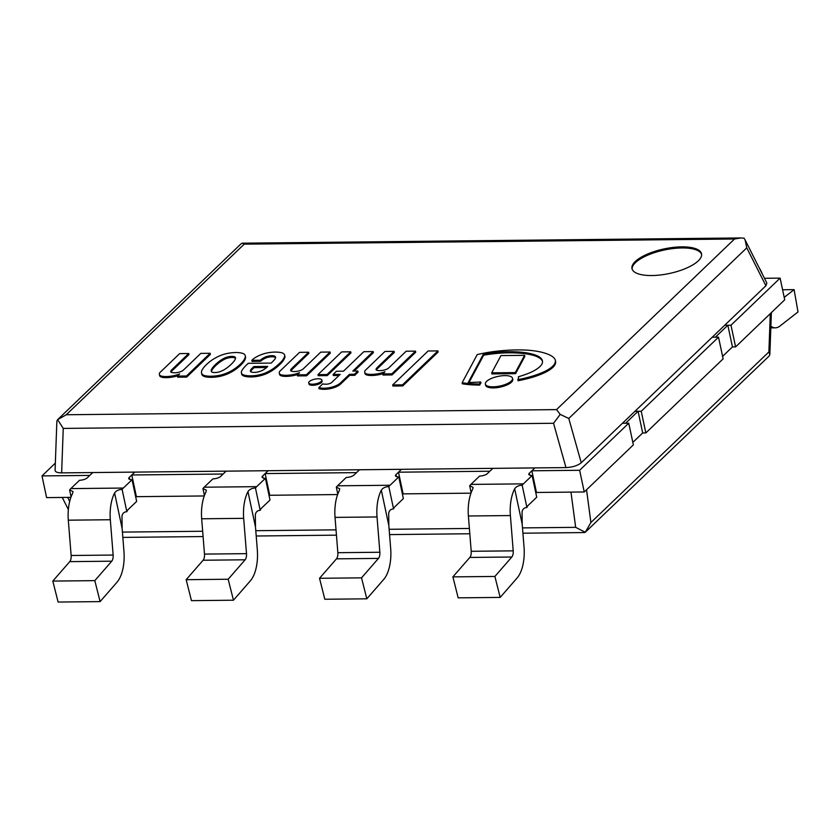 <?xml version="1.0" encoding="UTF-8"?>
<svg xmlns="http://www.w3.org/2000/svg" width="840" height="840" viewBox="0 0 840 840"><rect width="100%" height="100%" fill="white"/><g stroke="black" fill="none" stroke-linecap="round" stroke-linejoin="round"><path stroke-width="1.26" d="M218.547 375.512A21.074 7.445 168 0 1 211.029 376.236A21.074 7.445 168 0 1 204.866 375.659A13.178 4.651 168 0 1 202.724 374.693A18.081 6.394 168 0 1 201.516 373.002A18.081 6.394 168 0 1 201.474 372.708A34.566 12.222 168 0 1 201.978 370.135A75.086 26.544 168 0 1 203.837 367.406A57.929 20.475 168 0 1 206.756 364.298A54.359 19.215 168 0 1 212.478 359.751A46.441 16.422 168 0 1 217.697 356.727A21.305 7.529 168 0 1 224.763 354.039L225.204 353.923A18.806 6.647 168 0 1 235.757 352.527A18.806 6.647 168 0 1 243.6 353.735L243.81 353.84A21.305 7.529 168 0 1 245.322 355.897A21.305 7.529 168 0 1 245.375 356.433A46.441 16.422 168 0 1 244.314 359.415A54.359 19.215 168 0 1 240.576 363.941A57.929 20.475 168 0 1 236.996 367.059A75.086 26.544 168 0 1 233.142 369.81A34.566 12.222 168 0 1 228.228 372.435A18.081 6.394 168 0 1 222.779 374.483A13.178 4.651 168 0 1 218.547 375.512L218.778 376.604A13.178 4.651 -12 0 0 223.01 375.564A18.081 6.394 -12 0 0 228.459 373.517A34.566 12.222 -12 0 0 233.373 370.892A75.086 26.544 -12 0 0 237.227 368.151A57.929 20.475 -12 0 0 240.807 365.032A54.359 19.215 -12 0 0 244.545 360.507A46.441 16.422 -12 0 0 245.606 357.514A21.305 7.529 -12 0 0 245.553 356.99L245.322 355.897M231.777 356.349A8.389 2.961 -12 0 0 228.071 356.843A10.238 3.623 -12 0 0 224.627 358.008A31.311 11.067 -12 0 0 219.975 360.78A59.252 20.937 -12 0 0 216.835 363.31A64.921 22.953 -12 0 0 212.898 367.322A46.662 16.495 -12 0 0 211.312 369.873A15.319 5.418 -12 0 0 211.228 370.997A15.319 5.418 -12 0 0 211.344 371.364L211.628 371.784A5.282 1.869 -12 0 0 213.507 372.477A5.019 1.774 -12 0 0 214.893 372.53A5.019 1.774 -12 0 0 216.416 372.456A5.282 1.869 -12 0 0 219.797 371.7L220.962 371.269A15.319 5.418 -12 0 0 224.165 369.737A46.662 16.495 -12 0 0 227.913 367.164A64.921 22.953 -12 0 0 232.355 363.153A59.252 20.937 -12 0 0 234.476 360.633A31.311 11.067 -12 0 0 235.589 357.893A10.238 3.623 -12 0 0 234.518 356.769A8.389 2.961 -12 0 0 231.777 356.349L232.008 357.431A8.389 2.961 168 0 1 234.749 357.861A10.238 3.623 168 0 1 235.494 358.418M245.375 356.433L245.606 357.514M244.314 359.415L244.545 360.507M240.576 363.941L240.807 365.032M233.142 369.81L233.373 370.892M222.779 374.483L223.01 375.564M234.518 356.769L234.749 357.861M211.029 376.236L211.26 377.318A21.074 7.445 -12 0 0 218.778 376.604M204.866 375.659L205.097 376.74A21.074 7.445 -12 0 0 211.26 377.318M202.724 374.693L202.944 375.774A13.178 4.651 -12 0 0 205.097 376.74M201.705 373.8A18.081 6.394 -12 0 0 201.747 374.084A18.081 6.394 -12 0 0 202.944 375.774M228.071 356.843L228.302 357.924A8.389 2.961 168 0 1 232.008 357.431M224.627 358.008L224.858 359.09A10.238 3.623 168 0 1 228.302 357.924M219.975 360.78L220.206 361.872A31.311 11.067 168 0 1 224.858 359.09M216.835 363.31L217.066 364.392A59.252 20.937 168 0 1 220.206 361.872M212.898 367.322L213.129 368.413A64.921 22.953 168 0 1 217.066 364.392M211.312 369.873L211.543 370.955A46.662 16.495 168 0 1 213.129 368.413M211.428 371.49A15.319 5.418 168 0 1 211.543 370.955M385.004 371.763A14.333 5.072 168 0 1 374.178 374.252A14.448 5.103 168 0 1 367.71 374.147A9.87 3.486 168 0 1 364.749 372.393A9.87 3.486 168 0 1 364.728 372.089A10.069 3.56 168 0 1 364.707 372.005A10.069 3.56 168 0 1 365.925 369.747L385.004 351.445L394.076 351.351L377.328 367.416A12.117 4.284 -12 0 0 376.068 369.81A7.655 2.709 -12 0 0 383.135 370.304A6.531 2.31 -12 0 0 388.826 367.857L406.171 351.225L415.495 351.131L391.808 373.842L382.736 373.937L385.004 371.763M415.495 351.131L415.727 352.212L392.038 374.923L391.808 373.842M382.736 373.937L382.967 375.029L392.038 374.923M374.178 374.252L374.409 375.344A14.333 5.072 -12 0 0 383.072 373.622M364.959 373.17A9.87 3.486 -12 0 0 364.98 373.485A9.87 3.486 -12 0 0 367.941 375.239A14.448 5.103 -12 0 0 374.409 375.344M394.076 351.351L394.306 352.443L377.559 368.498L377.328 367.416M376.415 370.041A12.117 4.284 168 0 1 377.559 368.498M291.9 368.308A12.117 4.284 -12 0 0 290.64 370.703A7.655 2.709 -12 0 0 297.696 371.196A6.531 2.31 -12 0 0 303.397 368.76L320.744 352.128L330.068 352.023L306.38 374.745L297.308 374.84L299.576 372.656A14.333 5.072 168 0 1 288.75 375.155A14.448 5.103 168 0 1 282.282 375.05A9.87 3.486 168 0 1 279.321 373.296A9.87 3.486 168 0 1 279.3 372.981A10.069 3.56 168 0 1 279.279 372.897A10.069 3.56 168 0 1 280.487 370.639L299.576 352.349L308.647 352.254L291.9 368.308L292.131 369.401L308.879 353.336L308.647 352.254M297.308 374.84L297.528 375.921L306.611 375.827L330.298 353.115L330.068 352.023M279.531 374.062A9.87 3.486 -12 0 0 279.552 374.378A9.87 3.486 -12 0 0 282.513 376.131A14.448 5.103 -12 0 0 288.981 376.236A14.333 5.072 -12 0 0 297.644 374.514M290.987 370.933A12.117 4.284 168 0 1 292.131 369.401M306.38 374.745L306.611 375.827M288.75 375.155L288.981 376.236M321.248 381.433A6.731 2.384 168 0 1 314.076 384.101A6.731 2.384 168 0 1 308.7 382.893A6.731 2.384 168 0 1 314.79 379.166A6.731 2.384 168 0 1 321.867 380.09A6.731 2.384 168 0 1 321.248 381.433M308.7 382.893L308.931 383.975A6.731 2.384 -12 0 0 314.307 385.182A6.731 2.384 -12 0 0 321.479 382.515A6.731 2.384 -12 0 0 322.098 381.171L321.867 380.09M331.884 382.305L340.147 374.388L333.092 374.462L336.441 371.249L343.497 371.175L363.836 351.677L373.159 351.572L352.821 371.081L357.861 371.028L354.512 374.231L349.471 374.283L340.442 382.935A13.44 4.746 168 0 1 334.005 386.474A12.569 4.442 168 0 1 330.341 387.503A13.136 4.641 168 0 1 323.915 388.227A18.69 6.605 168 0 1 318.822 387.66L322.77 383.87A9.114 3.224 -12 0 0 326.025 384.216A4.358 1.544 -12 0 0 330.561 383.219A5.723 2.026 -12 0 0 331.884 382.305M318.822 387.66L319.053 388.742A18.69 6.605 -12 0 0 324.145 389.319A13.136 4.641 -12 0 0 330.572 388.594A12.569 4.442 -12 0 0 334.236 387.566A13.44 4.746 -12 0 0 340.673 384.017L349.703 375.375L354.743 375.322L358.092 372.11L357.861 371.028M333.092 374.462L333.322 375.543L338.993 375.48M354.197 371.06L373.391 352.663L373.159 351.572M323.915 388.227L324.145 389.319M330.341 387.503L330.572 388.594M334.005 386.474L334.236 387.566M349.471 374.283L349.703 375.375M354.512 374.231L354.743 375.322M402.507 384.846L392.679 384.951L428.106 350.994L437.934 350.899L402.507 384.846L402.738 385.938L438.155 351.981L437.934 350.899M392.679 384.951L392.91 386.043L402.738 385.938M251.864 360.339L252.914 359.331A20.79 7.35 168 0 1 262.49 354.207L264.054 353.703A16.474 5.817 168 0 1 267.96 352.79A17.913 6.332 168 0 1 277.127 352.128A19.74 6.983 168 0 1 281.915 352.821A15.498 5.481 168 0 1 284.267 354.281A43.428 15.351 168 0 1 284.739 355.625A43.428 15.351 168 0 1 284.77 355.793A51.975 18.375 168 0 1 279.038 363.909A73.993 26.155 168 0 1 274.858 367.437A36.362 12.852 168 0 1 265.944 372.729A15.855 5.607 168 0 1 254.856 375.617A19.362 6.846 168 0 1 246.204 375.554A15.866 5.607 168 0 1 241.91 373.937A19.918 7.046 168 0 1 241.406 372.876A19.918 7.046 168 0 1 241.847 370.65A65.814 23.268 168 0 1 246.089 365.389L248.252 363.321L271.183 363.08A141.928 50.169 -12 0 0 274.638 359.531A18.669 6.594 -12 0 0 275.594 357.315A7.266 2.573 -12 0 0 275.572 357.084A7.266 2.573 -12 0 0 273.935 355.908A6.625 2.341 -12 0 0 267.162 356.391A4.473 1.586 -12 0 0 265.555 356.916A15.971 5.649 -12 0 0 260.411 360.224L251.864 360.339L252.095 361.421L260.642 361.305A15.971 5.649 168 0 1 265.786 357.998A4.473 1.586 168 0 1 267.393 357.473A6.625 2.341 168 0 1 274.166 356.99A7.266 2.573 168 0 1 275.552 357.693M241.406 372.876L241.637 373.957A19.918 7.046 -12 0 0 242.141 375.029A15.866 5.607 -12 0 0 246.435 376.645A19.362 6.846 -12 0 0 255.087 376.709A15.855 5.607 -12 0 0 266.175 373.81A36.362 12.852 -12 0 0 275.09 368.519A73.993 26.155 -12 0 0 279.269 364.991A51.975 18.375 -12 0 0 285.002 356.874A43.428 15.351 -12 0 0 284.97 356.706A43.428 15.351 -12 0 0 284.928 356.548M250.709 371.647A16.338 5.775 168 0 1 252.284 369.358L254.079 367.637L266.606 367.51M267.162 356.391L267.393 357.473M265.555 356.916L265.786 357.998M241.91 373.937L242.141 375.029M254.856 375.617L255.087 376.709M265.944 372.729L266.175 373.81M274.858 367.437L275.09 368.519M252.053 368.277A16.338 5.775 -12 0 0 250.404 370.902A6.069 2.142 -12 0 0 250.415 371.175A6.069 2.142 -12 0 0 251.191 371.963A7.991 2.825 -12 0 0 254.856 372.382A6.048 2.131 -12 0 0 259.298 371.606A9.009 3.181 -12 0 0 264.096 369.401A24.843 8.778 -12 0 0 267.708 366.408L253.848 366.555L252.053 368.277L252.284 369.358M253.848 366.555L254.079 367.637M279.038 363.909L279.269 364.991M284.77 355.793L285.002 356.874M260.379 360.245L260.61 361.326M260.411 360.224L260.642 361.305M317.971 374.619L341.659 351.907L350.731 351.813L327.044 374.524L317.971 374.619L318.203 375.701L327.274 375.606L350.963 352.894L350.731 351.813M327.044 374.524L327.274 375.606M171.99 369.569L172.221 370.65L188.969 354.596L188.738 353.514L171.99 369.569A12.117 4.284 -12 0 0 170.73 371.963A7.655 2.709 -12 0 0 177.786 372.456A6.531 2.31 -12 0 0 183.488 370.02L200.834 353.378L210.158 353.283L186.47 375.995L177.387 376.089L179.666 373.916A14.333 5.072 168 0 1 168.84 376.415A14.448 5.103 168 0 1 162.372 376.299A9.87 3.486 168 0 1 159.411 374.546A9.87 3.486 168 0 1 159.39 374.241A10.069 3.56 168 0 1 159.369 374.157A10.069 3.56 168 0 1 160.577 371.899L179.666 353.608L188.738 353.514M171.077 372.194A12.117 4.284 168 0 1 172.221 370.65M159.621 375.322A9.87 3.486 -12 0 0 159.642 375.637A9.87 3.486 -12 0 0 162.593 377.391A14.448 5.103 -12 0 0 169.071 377.496A14.333 5.072 -12 0 0 177.734 375.774M177.387 376.089L177.618 377.181L186.69 377.087L210.389 354.365L210.158 353.283M168.84 376.415L169.071 377.496M186.47 375.995L186.69 377.087M479.514 383.985A73.101 25.841 168 0 1 462.137 382.736L477.215 354.596A62.738 22.176 168 0 1 492.755 351.697A85.701 30.293 168 0 1 527.656 350.185A75.684 26.754 168 0 1 538.272 351.508A72.608 25.662 168 0 1 548.205 354.344A49.896 17.64 168 0 1 554.831 359.006A31.616 11.172 168 0 1 555.324 360.255A31.616 11.172 168 0 1 553.707 365.137A29.579 10.458 168 0 1 544.52 371.543A38.882 13.745 168 0 1 531.384 376.435A52.752 18.648 168 0 1 517.818 379.649A19.95 7.056 -12 0 0 518.469 377.066A19.95 7.056 -12 0 0 518.385 376.772A43.712 15.456 -12 0 0 529.599 372.866A29.316 10.364 -12 0 0 539.144 367.3A27.552 9.744 -12 0 0 542.504 362.24A36.729 12.978 -12 0 0 542.42 360.843A36.729 12.978 -12 0 0 539.795 357.273A47.387 16.747 -12 0 0 531.93 353.987A60.596 21.42 -12 0 0 521.399 352.233A75.222 26.586 -12 0 0 507.36 351.75A61.583 21.767 -12 0 0 489.594 353.157A49.392 17.462 -12 0 0 483.431 354.123L468.206 382.526A133.675 47.25 -12 0 0 480.711 381.98A19.95 7.056 -12 0 0 479.514 383.985L479.745 385.067A19.95 7.056 168 0 1 480.942 383.072L480.711 381.98M531.93 353.987L532.151 355.068A47.387 16.747 168 0 1 540.025 358.365A36.729 12.978 168 0 1 542.504 361.399M489.594 353.157L489.825 354.239A61.583 21.767 168 0 1 507.591 352.832A75.222 26.586 168 0 1 521.63 353.315A60.596 21.42 168 0 1 532.151 355.068M483.431 354.123L483.661 355.205A49.392 17.462 168 0 1 489.825 354.239M469.024 382.515L483.661 355.205M462.137 382.736L462.368 383.817A73.101 25.841 -12 0 0 479.745 385.067M553.707 365.137L553.938 366.219A31.616 11.172 -12 0 0 555.555 361.337L555.324 360.255M517.818 379.649L518.049 380.741A52.752 18.648 -12 0 0 531.615 377.517A38.882 13.745 -12 0 0 544.75 372.624A29.579 10.458 -12 0 0 553.938 366.219M518.385 376.772L518.522 377.37M500.945 355.582L524.58 355.331L515.33 372.593L491.705 372.834L500.945 355.582M491.705 372.834L491.935 373.916L515.561 373.674L524.811 356.423L524.58 355.331M515.33 372.593L515.561 373.674M485.373 384.111L485.604 385.193A13.892 4.914 -12 0 0 500.209 387.104A13.892 4.914 -12 0 0 512.768 379.418L512.537 378.336A13.892 4.914 168 0 1 499.979 386.022A13.892 4.914 168 0 1 485.373 384.111A13.892 4.914 168 0 1 504.798 375.617A13.892 4.914 168 0 1 512.537 378.336M560.207 414.393L553.539 423.276L565.981 467.586C572.565 467.25 577.647 465.644 581.238 462.777L568.785 418.457L560.207 414.393L556.542 409.605L66.255 414.75L57.624 419.664L63.252 428.411L553.539 423.276M565.981 467.586L61.635 472.878L63.252 428.411M55.083 470.253C55.22 471.975 57.404 472.846 61.635 472.878M66.255 414.75L244.241 244.146L734.528 239.001L740.901 237.951L744.041 238.192L745.091 239.894L746.771 247.853L765.901 285.768L766.868 283.07M765.901 285.768L581.238 462.777M244.241 244.146L242.235 243.18L241.185 243.705L57.54 419.738L56.868 421.218M698.26 260.873A35.553 12.569 168 0 1 660.366 274.974A35.553 12.569 168 0 1 631.985 268.59A35.553 12.569 168 0 1 635.25 261.534A35.553 12.569 168 0 1 673.145 247.422A35.553 12.569 168 0 1 701.537 253.806A35.553 12.569 168 0 1 698.26 260.873M570.969 492.114L575.663 527.341L585.27 532.277L590.909 522.522L586.551 489.762M585.27 532.277L584.482 532.56M770.291 313.645L768.894 351.929L769.85 354.522L769.199 355.981L585.543 532.014M701.61 254.363A35.553 12.569 -12 0 0 672.62 248.598A35.553 12.569 -12 0 0 635.481 262.615A35.553 12.569 -12 0 0 632.131 269.125M780.108 278.124L784.718 299.817L735.599 346.899L732.449 346.931L727.839 325.248L724.689 325.28L712.215 337.229L724.689 325.28L730.989 325.217L780.108 278.124L764.463 278.292M727.839 325.248L715.365 337.197L712.215 337.229L718.515 337.166L723.125 358.848L645.834 432.936L642.684 432.968L638.075 411.285L634.925 411.317L622.45 423.266L628.75 423.203L579.631 470.284L531.856 470.788L536.466 492.471L584.241 491.967L579.631 470.284M645.834 432.936L641.225 411.254L634.925 411.317L622.45 423.266L625.601 423.234L638.075 411.285M71.064 496.881L69.594 489.962A29.631 13.734 -90.6 0 1 70.833 488.607L79.538 480.26A5.922 2.09 -12 0 0 87.287 477.813L92.767 472.553L89.775 475.419L42 475.923L55.335 463.134M129.717 479.399L129.286 477.372L134.778 472.112L92.767 472.553L134.778 472.112L131.786 474.978L136.395 496.671L204.257 495.957M204.424 495.485L202.954 488.555A29.631 13.734 -90.6 0 1 204.194 487.2L212.898 478.863A5.922 2.09 -12 0 0 220.647 476.417L226.128 471.156L223.136 474.023L131.786 474.978M263.078 478.002L262.647 475.976L268.128 470.715L226.128 471.156L268.128 470.715L265.135 473.582L269.745 495.275L337.617 494.56M337.785 494.088L336.315 487.158A29.631 13.734 -90.6 0 1 337.554 485.804L346.258 477.456A5.922 2.09 -12 0 0 354.007 475.02L359.489 469.76L356.496 472.626L265.135 473.582M396.438 476.606L396.007 474.579L401.489 469.319L359.489 469.76L401.489 469.319L398.496 472.185L403.106 493.868L470.978 493.164M471.146 492.692L469.675 485.762A29.631 13.734 -90.6 0 1 470.915 484.407L479.619 476.06A5.922 2.09 -12 0 0 487.358 473.613L492.849 468.363L489.856 471.23L398.496 472.185M529.798 475.209L529.368 473.172L534.849 467.922L492.849 468.363L534.849 467.922L531.856 470.788M718.515 337.166L641.225 411.254M628.75 423.203L633.371 444.885L584.241 491.967M70.896 497.354L46.61 497.616L42 475.923M735.599 346.899L730.989 325.217M784.193 297.381L794.094 289.643L798 311.945L779.929 326.067A29.631 13.734 -90.6 0 1 775.362 327.82A29.631 13.734 -90.6 0 1 770.879 326.256M759.381 268.223A29.631 13.734 -90.6 0 1 762.332 274.05L762.384 274.176M794.094 289.643L782.575 289.769M500.178 597.408L517.125 577.973A29.631 13.734 89.4 0 0 524.044 547.228L522.197 524.192L522.06 511.917C522.553 509.124 524.17 507.654 526.922 507.507A5.922 2.751 -90.6 0 1 528.024 505.544L536.729 497.196L532.119 475.514L523.414 483.861A29.631 13.734 89.4 0 0 522.176 485.216C518.763 485.32 516.264 486.518 514.668 488.775A29.631 13.734 89.4 0 0 510.394 515.55L513.208 550.851A5.922 2.751 -90.6 0 1 511.833 557.004L494.886 576.45L500.178 597.408L458.178 597.849L452.886 576.88L469.822 557.445A5.922 2.751 89.4 0 0 471.209 551.292L468.394 515.991A29.631 13.734 -90.6 0 1 472.668 489.216L473.067 487.368L469.675 485.762M535.846 493.059L536.466 492.471M529.368 473.172A5.922 2.09 -12 0 0 528.822 474.348A5.922 2.09 -12 0 0 532.119 475.514M526.922 507.507L522.176 485.216M494.886 576.45L452.886 576.88M366.828 598.815L383.764 579.369A29.631 13.734 89.4 0 0 390.684 548.635L388.836 525.588L388.7 513.313C389.193 510.521 390.82 509.05 393.561 508.904A5.922 2.751 -90.6 0 1 394.663 506.94L403.368 498.593L398.758 476.91L390.054 485.257A29.631 13.734 89.4 0 0 388.815 486.612C385.403 486.728 382.904 487.914 381.318 490.171A29.631 13.734 89.4 0 0 377.034 516.947L379.858 552.248A5.922 2.751 -90.6 0 1 378.473 558.4L361.526 577.847L366.828 598.815L324.818 599.256L319.526 578.288L336.473 558.841A5.922 2.751 89.4 0 0 337.848 552.688L335.034 517.388A29.631 13.734 -90.6 0 1 339.308 490.613L339.707 488.765L336.315 487.158M402.497 494.466L403.106 493.868M396.007 474.579A5.922 2.09 -12 0 0 395.462 475.755A5.922 2.09 -12 0 0 398.758 476.91M393.561 508.904L388.815 486.612M361.526 577.847L319.526 578.288M233.468 600.212L250.404 580.766A29.631 13.734 89.4 0 0 257.324 550.032L255.486 526.985L255.339 514.71C255.833 511.917 257.46 510.457 260.201 510.31A5.922 2.751 -90.6 0 1 261.303 508.337L270.018 500L265.398 478.306L256.694 486.654A29.631 13.734 89.4 0 0 255.454 488.009C252.042 488.124 249.543 489.31 247.958 491.579A29.631 13.734 89.4 0 0 243.673 518.343L246.498 553.654A5.922 2.751 -90.6 0 1 245.112 559.797L228.165 579.243L233.468 600.212L191.457 600.653L186.165 579.684L203.112 560.238A5.922 2.751 89.4 0 0 204.488 554.096L201.673 518.784A29.631 13.734 -90.6 0 1 205.947 492.019L206.357 490.161L202.954 488.555M269.136 495.863L269.745 495.275M262.647 475.976A5.922 2.09 -12 0 0 262.101 477.152A5.922 2.09 -12 0 0 265.398 478.306M260.201 510.31L255.454 488.009M228.165 579.243L186.165 579.684M100.107 601.608L117.044 582.162A29.631 13.734 89.4 0 0 123.963 551.428L122.126 528.392L121.979 516.117C122.483 513.324 124.1 511.854 126.84 511.707A5.922 2.751 -90.6 0 1 127.942 509.744L136.657 501.396L132.048 479.703L123.333 488.05A29.631 13.734 89.4 0 0 122.105 489.405C118.681 489.521 116.183 490.707 114.597 492.975A29.631 13.734 89.4 0 0 110.313 519.74L113.138 555.051A5.922 2.751 -90.6 0 1 111.752 561.194L94.815 580.639L100.107 601.608L58.107 602.049L52.805 581.081L69.752 561.635A5.922 2.751 89.4 0 0 71.138 555.492L68.313 520.181A29.631 13.734 -90.6 0 1 72.597 493.416L72.996 491.558L69.594 489.962M135.776 497.259L136.395 496.671M129.286 477.372A5.922 2.09 -12 0 0 128.74 478.548A5.922 2.09 -12 0 0 132.048 479.703M126.84 511.707L122.105 489.405M94.815 580.639L52.805 581.081M642.684 432.968L632.835 442.407M732.449 346.931L722.6 356.37M236.996 367.059L237.227 368.151M228.228 372.435L228.459 373.517M367.71 374.147L367.941 375.239M282.282 375.05L282.513 376.131M340.442 382.935L340.673 384.017M273.935 355.908L274.166 356.99M246.204 375.554L246.435 376.645M250.404 370.902L250.52 371.427M162.372 376.299L162.593 377.391M539.795 357.273L540.025 358.365M521.399 352.233L521.63 353.315M507.36 351.75L507.591 352.832M544.52 371.543L544.75 372.624M531.384 376.435L531.615 377.517M734.528 239.001L556.542 409.605M568.785 418.457L746.771 247.853M575.663 527.341L522.49 527.898M469.382 528.455L389.141 529.294M336.031 529.851L255.78 530.702M202.671 531.258L122.42 532.098M69.689 501.406L67.662 497.385M768.894 351.929L590.909 522.522M522.197 524.192L514.668 488.775M523.414 483.861L470.915 484.407M510.394 515.55L468.394 515.991M513.208 550.851L471.209 551.292M511.833 557.004L469.822 557.445M388.836 525.588L381.318 490.171M390.054 485.257L337.554 485.804M377.034 516.947L335.034 517.388M379.858 552.248L337.848 552.688M378.473 558.4L336.473 558.841M255.486 526.985L247.958 491.579M256.694 486.654L204.194 487.2M243.673 518.343L201.673 518.784M246.498 553.654L204.488 554.096M245.112 559.797L203.112 560.238M122.126 528.392L114.597 492.975M123.333 488.05L70.833 488.607M110.313 519.74L68.313 520.181M113.138 555.051L71.138 555.492M111.752 561.194L69.752 561.635M201.516 373.002L201.747 374.084M364.749 372.393L364.98 373.485M279.321 373.296L279.552 374.378M284.739 355.625L284.97 356.706M159.411 374.546L159.642 375.637M56.858 421.491L55.104 469.623M740.744 237.951L242.393 243.18M745.175 240.083L766.542 282.419M584.325 532.56L522.921 533.201M469.812 533.757L389.56 534.597M336.452 535.164L256.2 536.004M203.091 536.561L122.84 537.401M62.255 497.448L68.355 509.544M771.383 312.606L769.86 354.249M775.362 327.82L770.826 327.863"/></g></svg>
